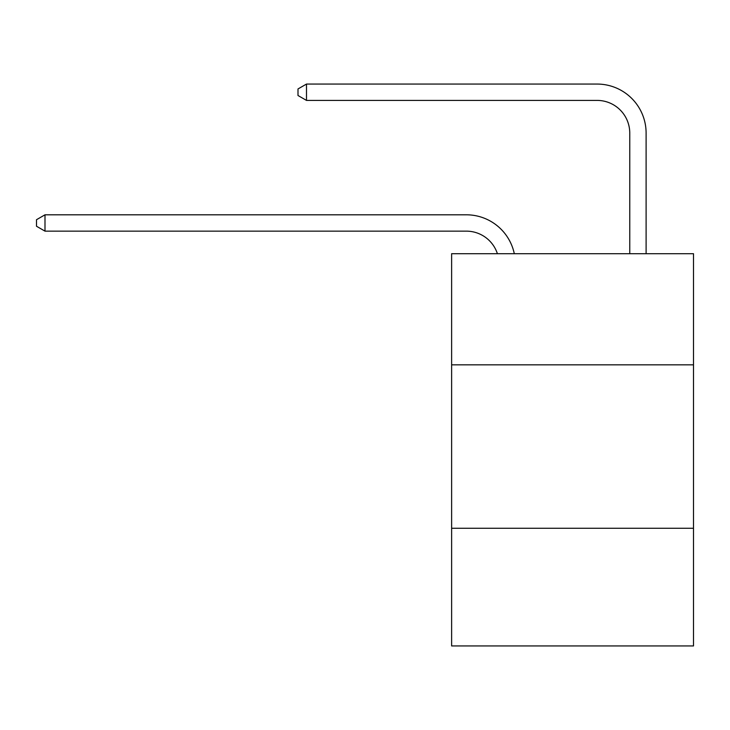 <?xml version="1.0" encoding="UTF-8"?>
<svg xmlns="http://www.w3.org/2000/svg" width="730" height="730" viewBox="0 0 730 730"><rect width="100%" height="100%" fill="white"/><g stroke="black" fill="none" stroke-linecap="round" stroke-linejoin="round"><path stroke-width="1.09" d="M693.5 364.836L693.5 253.702L451.624 253.702L451.624 364.836L693.5 364.836L693.5 645.94L451.624 645.94L451.624 364.836M693.5 528.274L451.624 528.274M466.324 214.803L44.995 214.803L466.324 214.803A49.029 49.029 172 0 1 514.303 253.702M629.762 253.702L629.762 133.088A32.686 32.686 56.9 0 0 597.076 100.402L306.49 100.402L297.995 95.502L297.995 88.96L306.49 84.059L597.076 84.059A49.029 49.029 35.2 0 1 646.105 133.088L646.105 253.702M629.762 133.088A32.686 32.686 -144.8 0 0 597.076 100.402A32.686 32.686 -144.8 0 1 629.762 133.088A32.686 32.686 -144.8 0 0 597.076 100.402A32.686 32.686 -144.8 0 1 629.762 133.088A32.686 32.686 -144.8 0 0 597.076 100.402M497.404 253.702A32.686 32.686 -8 0 0 466.324 231.145L44.995 231.145L36.5 226.245L36.5 219.712L44.995 214.803L44.995 231.145M306.49 84.059L306.49 100.402"/></g></svg>
